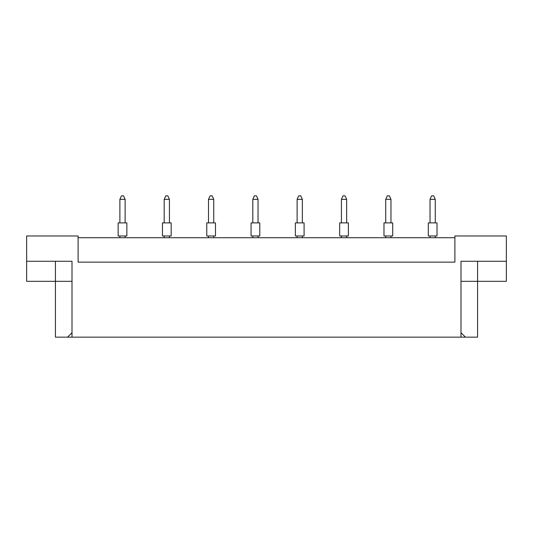 <?xml version="1.0" encoding="UTF-8"?>
<svg xmlns="http://www.w3.org/2000/svg" width="533" height="533" viewBox="0 0 533 533"><rect width="100%" height="100%" fill="white"/><g stroke="black" fill="none" stroke-linecap="round" stroke-linejoin="round"><path stroke-width="0.8" d="M454.889 237.718L78.111 237.718M460.998 332.719L465.429 337.149L460.998 337.149L460.998 261.27L506.35 261.27L506.35 235.972L454.889 235.972L454.889 262.136L78.111 262.136L78.111 235.972L26.65 235.972L26.65 261.27L72.002 261.27L72.002 337.149L67.571 337.149L72.002 332.719M460.998 337.149L72.002 337.149M460.998 281.324L477.568 281.324L477.568 337.149L465.429 337.149M26.65 261.27L26.65 281.324L72.002 281.324M55.432 261.27L55.432 337.149L67.571 337.149M477.568 261.27L477.568 281.324L506.35 281.324L506.35 261.27M428.292 222.894L437.013 222.894L437.013 235.972L428.292 235.972L428.292 222.894M435.268 222.894L435.268 199.342L430.031 199.342L430.031 222.894M430.031 199.342L431.603 195.851L433.695 195.851L435.268 199.342M430.031 235.972L430.031 237.718M435.268 237.718L435.268 235.972M383.98 222.894L392.708 222.894L392.708 235.972L383.98 235.972L383.98 222.894M390.962 222.894L390.962 199.342L385.725 199.342L385.725 222.894M385.725 199.342L387.298 195.851L389.39 195.851L390.962 199.342M385.725 235.972L385.725 237.718M390.962 237.718L390.962 235.972M339.674 222.894L348.395 222.894L348.395 235.972L339.674 235.972L339.674 222.894M346.657 222.894L346.657 199.342L341.42 199.342L341.42 222.894M341.42 199.342L342.992 195.851L345.084 195.851L346.657 199.342M341.42 235.972L341.42 237.718M346.657 237.718L346.657 235.972M295.369 222.894L304.09 222.894L304.09 235.972L295.369 235.972L295.369 222.894M302.344 222.894L302.344 199.342L297.114 199.342L297.114 222.894M297.114 199.342L298.687 195.851L300.779 195.851L302.344 199.342M297.114 235.972L297.114 237.718M302.344 237.718L302.344 235.972M251.063 222.894L259.784 222.894L259.784 235.972L251.063 235.972L251.063 222.894M258.039 222.894L258.039 199.342L252.809 199.342L252.809 222.894M252.809 199.342L254.374 195.851L256.473 195.851L258.039 199.342M252.809 235.972L252.809 237.718M258.039 237.718L258.039 235.972M206.757 222.894L215.479 222.894L215.479 235.972L206.757 235.972L206.757 222.894M213.733 222.894L213.733 199.342L208.503 199.342L208.503 222.894M208.503 199.342L210.069 195.851L212.161 195.851L213.733 199.342M208.503 235.972L208.503 237.718M213.733 237.718L213.733 235.972M162.452 222.894L171.173 222.894L171.173 235.972L162.452 235.972L162.452 222.894M169.427 222.894L169.427 199.342L164.191 199.342L164.191 222.894M164.191 199.342L165.763 195.851L167.855 195.851L169.427 199.342M164.191 235.972L164.191 237.718M169.427 237.718L169.427 235.972M118.139 222.894L126.861 222.894L126.861 235.972L118.139 235.972L118.139 222.894M125.122 222.894L125.122 199.342L119.885 199.342L119.885 222.894M119.885 199.342L121.457 195.851L123.549 195.851L125.122 199.342M119.885 235.972L119.885 237.718M125.122 237.718L125.122 235.972"/></g></svg>
